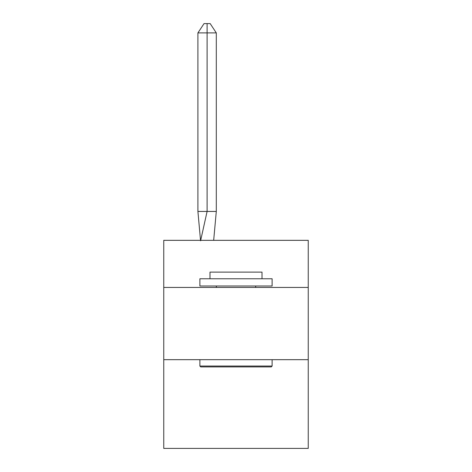 <?xml version="1.0" encoding="UTF-8"?>
<svg xmlns="http://www.w3.org/2000/svg" width="472" height="472" viewBox="0 0 472 472"><rect width="100%" height="100%" fill="white"/><g stroke="black" fill="none" stroke-linecap="round" stroke-linejoin="round"><path stroke-width="0.71" d="M163.755 287.436L308.245 287.436L308.245 240.337L163.755 240.337L163.755 448.4L308.245 448.4L308.245 359.682L163.755 359.682M308.245 359.682L308.245 287.436M213.674 240.337L216.3 211.438L216.3 32.898L207.102 32.898L207.102 211.438L216.3 211.438L210.777 211.438M207.102 23.6L207.102 211.438L197.91 211.438L200.523 240.337L197.91 211.438L200.523 240.337L197.91 211.438L200.523 240.337L197.91 211.438L200.523 240.337L197.91 211.438L200.523 240.337L197.91 211.438L200.523 240.337L197.91 211.438L200.523 240.337L197.91 211.438L200.523 240.337L197.91 211.438L197.91 32.898L204.04 23.6L210.17 23.6L216.3 32.898M200.742 366.909L199.88 366.042L272.12 366.042L271.258 366.909L200.742 366.909M272.12 278.769L272.12 285.991L199.88 285.991L199.88 278.769L272.12 278.769M209.993 278.769L209.993 272.12L262.007 272.12L262.007 278.769M272.12 359.682L272.12 366.042M199.88 359.682L199.88 366.042M255.653 285.991L255.653 287.436M216.347 285.991L216.347 287.436M197.91 32.898L207.102 32.898L207.102 211.438L207.102 32.898L207.102 211.438L207.102 32.898L207.102 211.438L207.102 32.898L207.102 211.438L207.102 32.898L207.102 211.438L207.102 32.898L207.102 211.438L207.102 32.898L207.102 211.438L207.102 32.898L207.102 211.438L200.6 240.767M197.91 211.438L200.523 240.337"/></g></svg>
